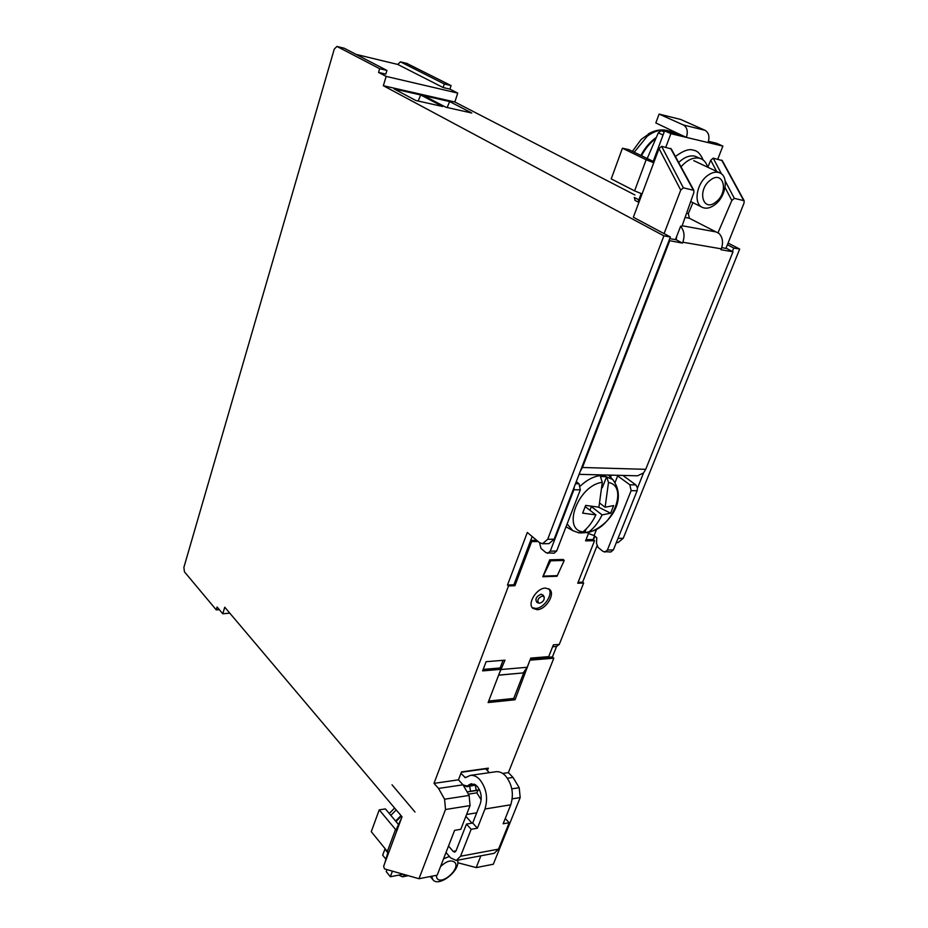 <?xml version="1.0" encoding="UTF-8"?>
<svg xmlns="http://www.w3.org/2000/svg" width="928" height="928" viewBox="0 0 928 928"><rect width="100%" height="100%" fill="white"/><g stroke="black" fill="none" stroke-linecap="round" stroke-linejoin="round"><path stroke-width="1.39" d="M602.272 487.792L606.634 476.69L600.439 476.54L602.295 482.351C578.62 484.938 561.568 529.424 582.9 531.895C588.12 527.754 592.447 522.081 595.892 514.889L582.656 513.138L585.672 505.4L598.92 507.198L602.295 482.351M580.429 532.962L584.675 532.707L586.102 529.053M578.492 532.765L582.9 531.895M606.634 476.69L608.49 482.479C629.161 486.11 612.028 528.832 589.083 531.848L584.675 532.707M608.49 482.479L605.114 507.233L613.652 505.586L610.636 513.196L602.086 514.901C598.688 522 594.361 527.649 589.083 531.848M585.232 506.618L595.892 514.889M605.114 507.233L600.033 503.347M589.93 510.261L591.356 506.607L602.086 514.901M598.56 507.175L610.636 513.196M591.356 506.607L592.888 506.618M401.418 816.083L395.989 821.535M401.012 815.596L395.583 821.048M384.818 863.063L387.974 852.124M396.302 829.319L400.942 819.238M457.55 860.221C460.972 870.209 438.677 887.864 432.877 879.663L431.636 876.264M443.549 858.829L449.407 856.451M440.545 866.566C446.751 860.848 451.576 859.514 455.045 862.576C460.334 869.13 441.589 885.521 436.984 878.329L436.172 875.382M680.154 134.502L671.594 132.495M655.655 138.632L655.18 138.991C649.646 143.318 645.088 148.909 641.503 155.788M656.142 137.564L654.565 138.713C649.043 143.028 644.484 148.619 640.912 155.498M678.844 133.864L670.492 132.228M647.442 134.966L641.202 139.397L632.397 151.368M715.047 204.589C710.361 208.15 706.08 209.055 702.218 207.315C693.355 203.615 696.476 183.686 707.345 175.717C711.962 172.26 716.149 171.344 719.942 172.956C729.06 176.633 725.847 196.643 715.047 204.589M646.63 159.848L658.312 132.843L661.223 130.604L664.46 131.3M635.193 200.436L634.253 197.455L638.847 199.833M715.952 201.944C703.006 212.906 696.731 190.286 710.187 180.276C723.376 169.395 729.176 192.212 715.952 201.944M483.186 669.413L499.519 668.021L500.865 669.332L482.618 670.898L486.11 661.699L504.983 660.168L499.368 673.229M530.132 659.715L515.052 699.77L488.116 702.566L500.865 669.332M392.022 784.81L414.99 812.012L392.022 784.81M523.937 672.278L513.718 698.459L488.696 701.034M515.052 699.77L513.718 698.459M229.784 613.141L222.766 613.779L217.082 607.016L216.236 609.847L184.452 571.845L183.872 567.426L334.254 49.138L336.876 46.435L343.743 48.128M344.265 48.256L386.941 70.424L385.816 74.112L378.554 72.419L379.668 68.707L386.941 70.424M356.108 54.404L397.752 64.438L400.432 61.84L444.268 83.972L451.054 85.573L449.918 89.123L457.724 93.09L454.859 101.999L634.961 194.996M397.752 64.438L443.132 87.545L444.268 83.972M664.077 233.624L680.734 190.112L659.031 148.561L633.348 217.233L670.387 236.988L663.903 235.851L547.682 539.284L542.52 543.738L539.4 542.555L527.313 532.475L507.488 585.046L508.498 585.951L434.002 783.371L438.526 788.44L444.582 799.205L445.51 809.506L418.98 878.723L384.482 868.886L383.635 866.253L402.033 816.802L224.762 607.202L222.766 613.779M542.52 543.738L548.97 543.634L554.144 539.203L670.387 236.988M538.17 541.523L531.616 541.616L514.912 585.696L513.903 584.802L532.173 536.535M680.734 190.112L683.356 187.816L693.866 190.368L671.292 148.932L661.618 146.322L659.031 148.561M693.866 190.368L693.831 192.688L681.941 226.351L680.665 226.119L675.445 239.621M594.512 535.897L593.073 539.551L594.546 540.722L577.726 583.248L583.654 583.016L559.282 644.426L556.58 646.456L552.427 656.943L553.807 658.207L508.393 772.618L513.022 777.432L519.204 787.71L520.19 797.581L493.313 864.246L476.192 867.587L457.759 862.738M594.929 536.233L593.491 539.887M579.095 474.336L637.571 475.797L643.545 472.92L637.478 488.058L635.854 484.892L622.862 475.426M669.761 238.635L676.164 239.749L682.474 243.113L682.822 242.22L721.323 248.855C723.457 242.533 722.692 237.382 719.026 233.404L717.936 232.905L731.832 200.471L734.326 198.348L744.152 200.715L744.036 203.081L727.401 244.748L733.746 248.031L732.366 251.453L726.67 248.495L721.752 247.637M727.401 244.748L725.951 248.368M744.152 200.715L722.262 160.59L713.214 158.166L710.755 160.242L707.809 167.249M692.926 202.675L688.332 213.602L689.342 218.242L716.033 231.93L682.15 225.748M717.936 232.905L716.033 231.93M434.002 783.371L458.455 779.833L461.494 771.922L488.325 768.152L487.362 770.623M458.455 779.833L463.014 784.821L469.116 795.435L470.067 805.585L445.51 809.506M418.98 878.723L437.204 875.174L454.604 830.351L460.822 829.284L470.067 805.585M423.876 95.7L445.834 107.219L471.772 113.019L449.651 101.558L423.876 95.7M415.86 100.514L442.656 106.511L420.732 94.981L394.133 88.937L415.86 100.514M728.074 243.066L739.686 249.064L733.746 248.031M454.859 101.999L383.334 85.712L663.903 235.851M337.131 46.528L379.668 68.707M449.651 101.558L447.157 107.509M420.732 94.981L418.145 101.024M383.334 85.712L386.164 76.409L378.554 72.419M739.686 249.064L623.233 538.31L618.025 542.567L616.32 542.602M406.835 63.429L451.054 85.573M596.971 545.966L582.622 582.158L583.654 583.016M443.132 87.545L449.918 89.123M438.526 788.44L463.014 784.821M582.622 582.158L578.098 582.332M552.624 646.758L556.58 646.456M498.649 675.108L523.183 672.928L527.174 667.278L530.758 658.091L548.715 656.63L553.378 644.856L559.282 644.426M386.164 76.409L457.724 93.09M216.236 609.847L219.356 609.708M513.903 584.802L507.488 585.046M514.912 585.696L508.498 585.951M594.546 540.722L585.58 540.85L588.456 533.507L594.106 535.584L596.762 537.683L596.507 543.39L598.073 547.45L603.223 551.568L610.81 552.021L613.385 549.91L637.118 490.75L637.478 488.058M508.393 772.618L502.686 773.442M530.561 660.11L553.807 658.207M549.689 559.816L542.845 576.752L557.032 576.253L564.224 560.454L563.25 559.48L549.689 559.816L550.664 560.802L564.224 560.454M537.126 609.673L532.927 608.374C526.872 603.803 536.674 587.923 545.49 588.074L549.527 589.338C555.64 593.885 545.966 609.696 537.126 609.673M676.164 239.749L676.779 236.188M669.018 240.572L682.474 243.113M643.545 472.92L645.714 469.336L733.004 251.79L732.366 251.453M721.323 248.855L720.975 249.725L733.004 251.79M645.714 469.336L582.448 467.492L669.645 240.909M680.549 226.409C684.203 230.457 684.957 235.724 682.822 242.22M582.448 467.492L580.29 471.215M638.882 202.455L638.035 202.014L641.167 193.616M653.73 162.748L646.166 159.755L634.601 190.878L611.227 178.884L622.433 148.213L628.824 149.64L653.219 161.379L664.634 130.825L680.143 134.537L655.818 122.937L659.1 114.086L683.391 124.978C687.172 127.345 688.17 131.486 686.407 137.402L670.886 133.69L664.634 130.825M708.47 141.323L716.602 143.272L722.877 146.102L708.064 142.564C709.827 136.741 708.818 132.646 705.036 130.303L683.391 124.978M717.773 159.21L722.877 146.102M708.064 142.564L686.407 137.402L680.143 134.537M653.219 161.379L654.078 161.797M670.886 133.69L665.782 147.274M548.75 588.781C553.552 594.106 544.017 608.443 535.711 608.42L532.301 607.678M593.073 539.551L586.055 539.644M536.709 540.305L530.712 540.386M531.616 541.616L530.584 540.746M503.069 660.33L499.948 668.438M616.807 475.275L629.857 484.776L631.133 490.657L637.118 490.75M707.612 167.156C706.533 163.177 704.433 160.428 701.336 158.908L699.236 158.189C693.077 157.134 687.01 160.01 681.036 166.808M634.601 190.878L642.072 193.917M659.1 114.086L680.7 119.468L705.036 130.303M622.433 148.213L646.166 159.755M550.664 560.802L542.845 576.752M613.385 549.91L607.399 550.026L631.133 490.657M607.399 550.026L604.836 552.148M539.539 542.66L541.012 548.483L546.105 552.752L554.097 553.216L556.649 551.035L580.302 489.845L579.049 483.79L575.488 483.72M547.694 553.355L550.246 551.162L573.887 489.74L574.246 486.945M576.265 481.667L579.049 483.79M523.183 672.928L498.626 675.19M461.367 772.258L485.68 768.836L489.311 772.676M510.76 804.796L503.138 823.774L509.17 822.73L498.533 849.132L460.566 856.231L471.146 829.307L477.386 828.228L484.973 809.007L510.76 804.796C514.019 794.008 512.244 784.322 505.435 775.762C502.408 772.664 499.229 771.33 495.912 771.736L470.252 775.402L465.369 777.699L460.938 773.372M479.44 789.728L467.097 791.909M474.301 784.125L466.598 785.946L463.037 784.856M470.252 775.402C473.547 774.996 476.69 776.376 479.706 779.52C486.469 788.232 488.221 798.057 484.973 809.007M475.832 785.03L466.877 786.735L463.269 785.262M468.71 784.949L471.378 783.696L477.108 786.19C481.145 791.422 482.189 797.303 480.24 803.834L472.712 823.02L477.386 828.228M448.514 846.034L453.154 851.405L454.755 852.136L455.984 850.918L466.482 824.076L472.712 823.02M509.17 822.73L505.261 818.496M466.482 824.076L471.146 829.307M460.566 856.231L456.263 860.465L450.625 857.878L446.008 852.484M456.263 860.465L494.195 853.308L498.533 849.132M471.969 823.136L465.879 816.327M403.309 874.257L390.34 876.728L392.428 871.148M390.34 876.728L386.234 871.601L386.976 869.594M480.878 855.813L476.192 867.587M396.848 830.734L395.537 829.446L387.359 851.452L388.658 852.751M404.979 874.733L402.474 876.821L398.773 875.127M387.359 851.452L371.27 831.674L379.227 809.866L395.537 829.446M387.8 852.693L384.923 849.143L382.684 855.187L385.897 859.177M398.959 825.062L385.41 808.914L379.227 809.866M486.4 768.43L486.075 769.266M477.862 790.308L476.876 792.848L481.168 799.832M507.454 778.256L513.022 777.432M468.385 794.148L476.876 792.848M552.427 656.943L530.514 658.729M538.762 603.096L536.964 602.434C534.76 599.163 536.175 596.414 541.221 594.175L543.251 595.231L544.144 596.924C544.539 600.01 543.031 602.11 539.62 603.223L538.762 603.096C536.871 600.3 538.089 597.945 542.404 596.02L544.144 596.924M566.022 526.768L572.82 530.665L567.112 523.937M580.441 485.936C587.981 478.976 595.463 475.484 602.875 475.472L612.712 479.463L608.374 475.066M396.221 809.935L390.827 815.376M394.62 808.033L389.273 813.508M648.278 133.968C654.762 130.198 661.223 129.085 667.673 130.628C661.188 129.073 654.368 130.952 647.234 136.254L634.218 152.25M664.204 131.973L661.223 130.604M658.312 132.843L663.056 135.036M731.832 200.471L725.046 187.526M716.59 171.378L710.755 160.242M554.144 539.203L547.682 539.284M623.233 538.31L618.013 538.379M400.687 61.944L407.369 63.568M721.659 160.103L743.548 200.251M734.326 198.348L725.174 180.925M721.497 173.93L713.214 158.166M693.193 189.846L670.619 148.387M683.356 187.816L661.618 146.322M469.116 795.435L444.582 799.205M527.174 667.278L501.41 669.494M611.401 475.136L610.566 477.282M588.886 532.44L588.456 533.507M685.084 217.442L689.342 218.242M686.558 213.266L688.332 213.602M703.157 160.01C700.512 153.886 697.264 150.626 693.39 150.232C689.342 148.526 683.344 150.614 675.422 156.496M701.336 158.908L694.828 156.136C689.539 155.138 684.156 157.261 678.681 162.493M543.135 576.126L557.276 575.638M617.688 475.844L615.09 482.432M596.576 529.331L594.106 535.584M629.857 484.776L635.854 484.892M556.649 551.035L550.246 551.162M573.887 489.74L580.302 489.845M466.204 777.142L464.626 777.374M479.579 790.041L467.99 791.804M469.649 786.132L470.554 791.248M476.203 790.215L475.298 785.111M453.154 851.405L455.996 850.883M512.244 798.846L520.19 797.581M519.204 787.71L511.815 788.858M572.82 530.665L579.2 532.939M586.844 532.881C606.541 528.415 629.091 501.387 612.712 479.463M394.609 808.021L389.261 813.496M432.877 879.663L430.279 876.531M679.18 134.015L678.577 133.736M667.673 130.628L675.932 132.785M702.218 207.315L690.699 201.55M719.942 172.956L693.761 160.648M638.046 201.979L634.868 200.32M344.01 48.163L336.876 46.435M407.114 63.464L400.432 61.84M467.666 791.862L479.579 790.053M466.598 785.946L475.298 784.659M408.343 875.696L402.474 876.821M466.598 814.482L476.714 812.812"/></g></svg>
